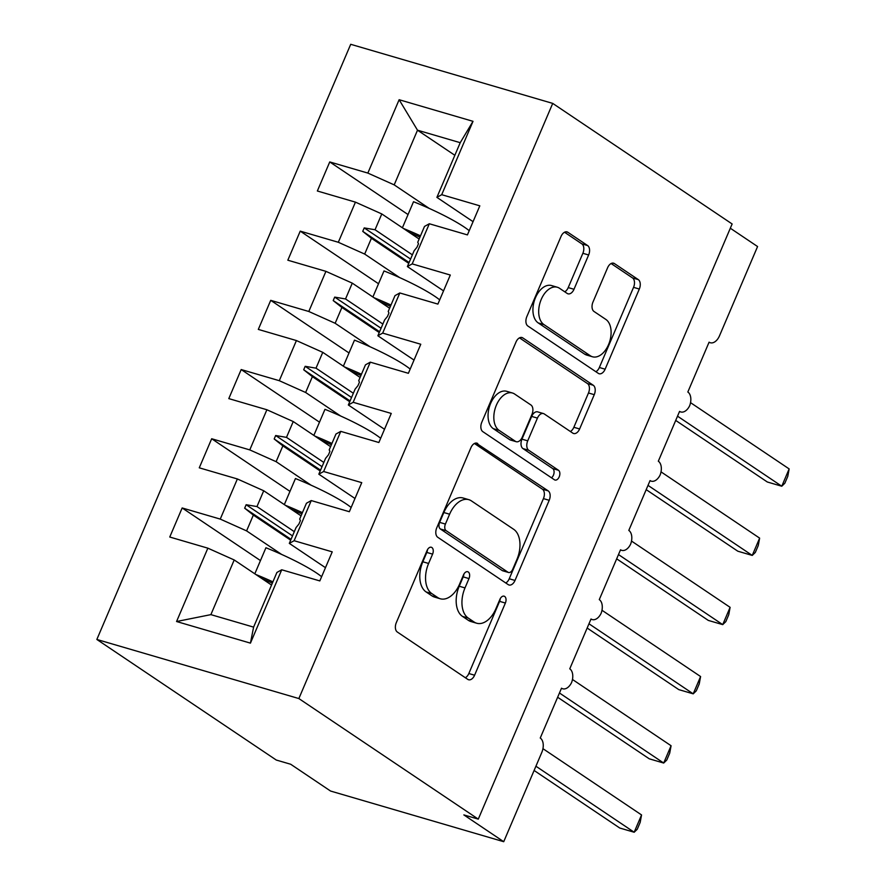 <?xml version="1.0" encoding="UTF-8"?>
<svg xmlns="http://www.w3.org/2000/svg" width="886" height="886" viewBox="0 0 886 886"><rect width="100%" height="100%" fill="white"/><g stroke="black" fill="none" stroke-linecap="round" stroke-linejoin="round"><path stroke-width="1.33" d="M431.881 547.526A5.227 3.201 106.3 0 0 431.316 547.26A5.227 3.201 106.3 0 0 427.107 550.439L396.319 622.614A7.476 4.574 106.3 0 0 397.338 632.039L467.786 679.374A7.476 4.574 106.3 0 0 468.583 679.75A7.476 4.574 106.3 0 0 474.597 675.21L505.374 603.045A5.227 3.201 106.3 0 0 504.666 596.444A5.227 3.201 106.3 0 0 504.112 596.178A5.227 3.201 106.3 0 0 499.903 599.357L495.916 608.693A23.9 14.652 106.3 0 1 476.679 623.223A23.9 14.652 106.3 0 1 474.121 622.016L468.251 618.074A23.9 14.652 106.3 0 1 464.995 587.916L468.982 578.58A5.227 3.201 106.3 0 0 468.273 571.991A5.227 3.201 106.3 0 0 467.708 571.725A5.227 3.201 106.3 0 0 463.5 574.903L459.524 584.239A23.9 14.652 106.3 0 1 440.287 598.77A23.9 14.652 106.3 0 1 437.728 597.563L431.859 593.62A23.9 14.652 106.3 0 1 428.602 563.463L432.589 554.127A5.227 3.201 106.3 0 0 431.881 547.526M588.636 254.98A7.476 4.574 106.3 0 0 587.617 245.555L567.848 232.276A7.476 4.574 106.3 0 0 567.051 231.899A7.476 4.574 106.3 0 0 561.037 236.44L526.849 316.59A7.476 4.574 106.3 0 0 527.868 326.015L598.316 373.36A7.476 4.574 106.3 0 0 599.113 373.737A7.476 4.574 106.3 0 0 605.127 369.196L639.315 289.035A7.476 4.574 106.3 0 0 638.297 279.611L614.419 263.574A7.476 4.574 106.3 0 0 613.621 263.197A7.476 4.574 106.3 0 0 607.608 267.738L592.978 302.037A7.476 4.574 106.3 0 0 593.997 311.462L605.836 319.414A19.979 12.249 106.3 0 1 609.247 342.849A19.979 12.249 106.3 0 1 592.479 356.77A19.979 12.249 106.3 0 1 590.331 355.762L543.96 324.597A19.979 12.249 106.3 0 1 540.549 301.162A19.979 12.249 106.3 0 1 557.316 287.241A19.979 12.249 106.3 0 1 559.465 288.249L567.184 293.443A7.476 4.574 106.3 0 0 567.992 293.82A7.476 4.574 106.3 0 0 573.995 289.279L588.636 254.98L582.866 253.296A7.476 4.574 106.3 0 0 581.847 243.871L564.537 232.232M298.859 698.556L552.72 103.396L350.712 44.3L96.851 639.459L298.859 698.556L478.285 819.129L463.854 814.91L503.724 841.7L541.8 752.424A11.418 6.999 106.3 0 0 540.25 738.027L561.502 688.2A11.418 6.999 -73.7 0 0 562.721 688.776A11.418 6.999 -73.7 0 0 571.603 682.519A11.418 6.999 106.3 0 0 569.764 668.819L591.017 618.993A11.418 6.999 -73.7 0 0 592.236 619.569A11.418 6.999 -73.7 0 0 601.118 613.311A11.418 6.999 106.3 0 0 599.279 599.612L620.532 549.785A11.418 6.999 -73.7 0 0 621.762 550.361A11.418 6.999 -73.7 0 0 630.633 544.115A11.418 6.999 106.3 0 0 628.805 530.415L650.058 480.589A11.418 6.999 -73.7 0 0 651.276 481.164A11.418 6.999 -73.7 0 0 660.159 474.907A11.418 6.999 106.3 0 0 658.32 461.207L679.573 411.381A11.418 6.999 -73.7 0 0 680.791 411.957A11.418 6.999 -73.7 0 0 689.673 405.699A11.418 6.999 106.3 0 0 687.835 392L709.088 342.173A11.418 6.999 -73.7 0 0 710.317 342.749A11.418 6.999 -73.7 0 0 719.498 335.816L757.574 246.541L730.319 228.223M552.72 103.396L732.135 223.97L478.285 819.129M477.742 443.532A7.476 4.574 106.3 0 0 476.945 443.155A7.476 4.574 106.3 0 0 470.931 447.696L436.743 527.857A7.476 4.574 106.3 0 0 437.762 537.281L508.199 584.616A7.476 4.574 106.3 0 0 509.007 584.993A7.476 4.574 106.3 0 0 515.01 580.452L549.198 500.302A7.476 4.574 106.3 0 0 548.19 490.877L476.07 443.044M481.796 422.223L515.984 342.074A7.476 4.574 106.3 0 1 521.998 337.533A7.476 4.574 106.3 0 1 522.795 337.909L593.243 385.244A7.476 4.574 106.3 0 1 594.262 394.669L579.621 428.968A7.476 4.574 106.3 0 1 573.619 433.509A7.476 4.574 106.3 0 1 572.81 433.132L544.248 413.939A7.476 4.574 106.3 0 0 543.45 413.563A7.476 4.574 106.3 0 0 537.437 418.103L527.724 440.851A7.476 4.574 106.3 0 0 528.743 450.276L558.49 470.267A5.227 3.201 106.3 0 1 559.376 476.402A5.227 3.201 106.3 0 1 554.99 480.035A5.227 3.201 106.3 0 1 554.437 479.78L482.815 431.648A7.476 4.574 106.3 0 1 481.796 422.223M454.85 155.294L417.505 130.198L399.132 99.719L473.013 121.327L441.715 194.687L479.813 205.829L467.42 234.901L429.322 223.759L424.505 226.428L417.76 242.255L418.469 243.783L416.985 247.238L414.127 250.749L407.383 266.564L412.2 263.895L450.298 275.037L437.894 304.097L399.807 292.956L394.99 295.636L388.234 311.451L388.943 312.98L387.47 316.446L384.613 319.957L377.868 335.772L382.686 333.103L420.772 344.244L408.38 373.305L370.282 362.164L365.464 364.844L358.719 380.659L359.428 382.187L357.955 385.643L355.098 389.153L348.342 404.98L353.171 402.299L391.258 413.441L378.865 442.513L340.767 431.371L335.949 434.04L329.204 449.866L329.913 451.395L328.44 454.85L325.572 458.361L318.827 474.187L323.645 471.507L361.743 482.648L349.339 511.72L311.252 500.568L306.434 503.248L299.678 519.074L300.398 520.591L298.914 524.058L296.057 527.569L289.312 543.384L325.472 567.682M408.047 214.556L329.747 161.939L317.354 190.999L355.441 202.141L338.319 242.277L364.678 254.072L399.675 277.595M419.133 239.032L381.788 213.936L355.441 202.141M378.532 283.753L300.232 231.135L287.828 260.207L325.926 271.349L308.804 311.484L335.152 323.279L370.16 346.803M389.607 308.228L352.274 283.143L325.926 271.349M349.018 352.96L270.717 300.343L258.313 329.404L296.411 340.556L279.289 380.692L305.637 392.487L340.645 416.01M360.093 377.436L322.759 352.34L296.411 340.556M319.492 422.168L241.191 369.551L228.798 398.611L266.885 409.753L249.774 449.9L276.122 461.684L311.13 485.218M330.578 446.644L293.233 421.548L266.885 409.753M289.977 491.376L211.676 438.747L199.272 467.819L237.37 478.961L220.249 519.096L182.162 507.955L169.758 537.027L207.856 548.168L176.569 621.518L210.879 614.629L253.595 627.122L250.439 643.136L176.569 621.518M301.063 515.851L263.718 490.755L237.37 478.961M311.252 500.568L294.13 540.715L332.228 551.856L319.824 580.917L281.726 569.776L276.908 572.456L253.595 627.122M271.537 585.048L234.203 559.963L207.856 548.168M503.724 841.7L330.567 791.043L290.697 764.253L276.266 760.033L96.851 639.459M473.013 121.327L460.222 142.69L417.505 130.198L394.192 184.875L429.201 208.398M394.192 184.875L367.845 173.08L329.747 161.939M441.715 194.687L436.898 197.368L473.058 221.666M300.232 231.135L338.319 242.277M443.543 290.874L407.383 266.564M270.717 300.343L308.804 311.484M414.028 360.07L377.868 335.772M241.191 369.551L279.289 380.692M384.502 429.278L348.342 404.98M211.676 438.747L249.774 449.9M354.987 498.486L318.827 474.187M399.132 99.719L367.845 173.08M429.322 223.759L412.2 263.895M399.807 292.956L382.686 333.103M370.282 362.164L353.171 402.299M340.767 431.371L323.645 471.507M281.726 569.776L250.439 643.136M408.756 263.341L371.422 238.256L364.678 254.072M381.788 213.936L375.044 229.751L364.212 227.912L362.739 231.368L371.422 238.256M412.378 254.847L375.044 229.751M379.241 332.549L341.907 307.464L335.152 323.279M352.274 283.143L345.529 298.959L334.698 297.109L333.214 300.575L341.907 307.464M382.863 324.055L345.529 298.959M349.726 401.757L312.381 376.661L305.637 392.487M322.759 352.34L316.014 368.166L305.172 366.317L303.699 369.772L312.381 376.661M353.348 393.262L316.014 368.166M320.2 470.964L282.867 445.868L276.122 461.684M293.233 421.548L286.488 437.374L275.657 435.524L274.184 438.98L282.867 445.868M323.833 462.459L286.488 437.374M290.686 540.161L253.352 515.076L246.596 530.891L281.604 554.414M263.718 490.755L256.973 506.57L246.142 504.721L244.658 508.187L253.352 515.076M294.307 531.666L256.973 506.57M246.596 530.891L220.249 519.096M294.13 540.715L289.312 543.384M260.462 560.572L182.162 507.955M234.203 559.963L210.879 614.629M460.222 142.69L436.898 197.368M291.029 539.352L244.658 508.187M292.513 535.886L246.142 504.721M320.555 470.145L274.184 438.98M322.028 466.678L275.657 435.524M350.07 400.937L303.699 369.772M351.543 397.482L305.172 366.317M379.585 331.729L333.214 300.575M381.069 328.274L334.698 297.109M409.11 262.533L362.739 231.368M410.583 259.066L364.212 227.912M427.473 549.697A5.227 3.201 106.3 0 1 426.819 552.432L422.832 561.779A23.9 14.652 106.3 0 0 426.088 591.926L431.859 593.62M440.287 598.77L434.517 597.075A23.9 14.652 106.3 0 1 431.958 595.868L426.088 591.926M476.679 623.223L470.909 621.54A23.9 14.652 106.3 0 1 468.351 620.333L462.481 616.39A23.9 14.652 106.3 0 1 459.225 586.233L463.212 576.897A5.227 3.201 106.3 0 0 463.865 574.161M465.327 677.724A7.476 4.574 106.3 0 0 468.827 673.526L499.604 601.35A5.227 3.201 106.3 0 0 500.258 598.615M505.751 582.966A7.476 4.574 106.3 0 0 509.24 578.768L543.428 498.608A7.476 4.574 106.3 0 0 542.42 489.183L474.431 443.498M445.414 524.069A5.227 3.201 106.3 0 0 446.123 530.659L507.955 572.212A5.227 3.201 106.3 0 0 508.509 572.478A5.227 3.201 106.3 0 0 512.717 569.299L516.926 559.454A23.9 14.652 106.3 0 0 513.67 529.296L471.407 500.889A23.9 14.652 106.3 0 0 468.849 499.682A23.9 14.652 106.3 0 0 449.612 514.212L445.414 524.069L439.633 522.375A5.227 3.201 106.3 0 0 440.353 528.975L446.123 530.659M508.509 572.478L502.739 570.794A5.227 3.201 106.3 0 1 502.185 570.529L440.353 528.975M468.849 499.682L463.079 497.998A23.9 14.652 106.3 0 0 443.842 512.529L449.612 514.212M439.633 522.375L443.842 512.529M519.484 337.865L587.473 383.56L593.243 385.244M570.362 431.482A7.476 4.574 106.3 0 0 573.851 427.285L588.481 392.985A7.476 4.574 106.3 0 0 587.473 383.56M543.45 413.563L537.669 411.868A7.476 4.574 106.3 0 0 531.666 416.409L521.954 439.168A7.476 4.574 106.3 0 0 522.973 448.593L552.72 468.583L558.49 470.267M551.491 477.798A5.227 3.201 106.3 0 0 554.027 472.991A5.227 3.201 106.3 0 0 552.72 468.583M514.6 394.015A19.979 12.249 106.3 0 0 512.462 393.007A19.979 12.249 106.3 0 0 495.684 406.929A19.979 12.249 106.3 0 0 499.095 430.352L515.442 441.339A7.476 4.574 106.3 0 0 516.239 441.715A7.476 4.574 106.3 0 0 522.253 437.175L531.954 414.415A7.476 4.574 106.3 0 0 530.935 404.991L514.6 394.015M512.462 393.007L506.692 391.313A19.979 12.249 106.3 0 0 489.914 405.234A19.979 12.249 106.3 0 0 493.325 428.669L499.095 430.352M516.239 441.715L510.469 440.021A7.476 4.574 106.3 0 1 509.671 439.644L493.325 428.669M564.736 291.793A7.476 4.574 106.3 0 0 568.225 287.596L582.866 253.296M557.316 287.241L551.546 285.558A19.979 12.249 106.3 0 0 534.779 299.479A19.979 12.249 106.3 0 0 538.19 322.903L543.96 324.597M592.479 356.77L586.698 355.076A19.979 12.249 106.3 0 1 584.561 354.068L538.19 322.903M595.857 371.71A7.476 4.574 106.3 0 0 599.357 367.502L633.545 287.352A7.476 4.574 106.3 0 0 632.526 277.927L611.107 263.53M534.103 770.466L619.746 828.022L634.177 832.242L641.553 814.943L542.941 748.67M641.553 814.943L640.19 822.352L637.244 829.263L634.177 832.242L535.919 766.213M321.629 576.697A60.89 9.181 -156.9 0 0 265.933 547.747L254.814 573.807M272.899 581.858A60.89 9.181 -156.9 0 0 255.821 574.493M272.345 583.154A51.753 7.808 -156.9 0 0 261.614 578.381M557.637 697.249L649.261 758.815L663.692 763.045L671.079 745.735L572.467 679.473M671.079 745.735L669.705 753.144L666.759 760.066L663.692 763.045L559.454 692.985M351.144 507.49A60.89 9.181 -156.9 0 0 295.448 478.54L284.328 504.61M302.414 512.651A60.89 9.181 -156.9 0 0 285.347 505.286M301.871 513.946A51.753 7.808 -156.9 0 0 291.129 509.173M587.163 628.041L678.787 689.618L693.217 693.838L700.593 676.539L601.982 610.266M700.593 676.539L699.231 683.948L696.274 690.858L693.217 693.838L588.98 623.788M380.659 438.293A60.89 9.181 -156.9 0 0 324.963 409.332L313.854 435.403M331.94 443.454A60.89 9.181 -156.9 0 0 314.862 436.078M331.386 444.739A51.753 7.808 -156.9 0 0 320.643 439.965M616.678 558.833L708.302 620.41L722.732 624.63L730.108 607.331L631.496 541.058M730.108 607.331L728.746 614.74L725.8 621.651L722.732 624.63L618.494 554.581M410.185 369.085A60.89 9.181 -156.9 0 0 354.489 340.135L343.369 366.195M361.455 374.246A60.89 9.181 -156.9 0 0 344.377 366.882M360.901 375.542A51.753 7.808 -156.9 0 0 350.169 370.769M646.193 489.637L737.817 551.203L752.247 555.422L759.634 538.123L661.022 471.861M759.634 538.123L758.261 545.532L755.315 552.443L752.247 555.422L648.009 485.373M439.7 299.878A60.89 9.181 -156.9 0 0 384.003 270.928L372.884 296.987M390.97 305.039A60.89 9.181 -156.9 0 0 373.903 297.674M390.427 306.334A51.753 7.808 -156.9 0 0 379.684 301.561M675.719 420.429L767.342 482.006L781.773 486.226L789.149 468.915L690.537 402.654M789.149 468.915L787.787 476.336L784.83 483.247L781.773 486.226L677.524 416.176M469.215 230.681A60.89 9.181 -156.9 0 0 413.518 201.72L402.399 227.791M420.496 235.842A60.89 9.181 -156.9 0 0 403.418 228.466M419.942 237.127A51.753 7.808 -156.9 0 0 409.199 232.353M422.832 561.779L428.602 563.463M431.958 595.868L437.728 597.563M463.212 576.897L468.982 578.58M459.225 586.233L464.995 587.916M462.481 616.39L468.251 618.074M468.351 620.333L474.121 622.016M499.604 601.35L505.374 603.045M468.827 673.526L474.597 675.21M426.819 552.432L432.589 554.127M542.42 489.183L548.19 490.877M543.428 498.608L549.198 500.302M509.24 578.768L515.01 580.452M502.185 570.529L507.955 572.212M521.123 337.411L522.795 337.909M588.481 392.985L594.262 394.669M573.851 427.285L579.621 428.968M531.666 416.409L537.437 418.103M521.954 439.168L527.724 440.851M522.973 448.593L528.743 450.276M509.671 439.644L515.442 441.339M568.225 287.596L573.995 289.279M584.561 354.068L590.331 355.762M612.747 263.087L614.419 263.574M632.526 277.927L638.297 279.611M633.545 287.352L639.315 289.035M599.357 367.502L605.127 369.196M566.176 231.789L567.848 232.276M581.847 243.871L587.617 245.555M561.414 688.389L562.721 688.776M590.94 619.192L592.236 619.569M620.455 549.985L621.762 550.361M649.97 480.777L651.276 481.164M679.496 411.58L680.791 411.957M709.01 342.373L710.317 342.749"/></g></svg>
